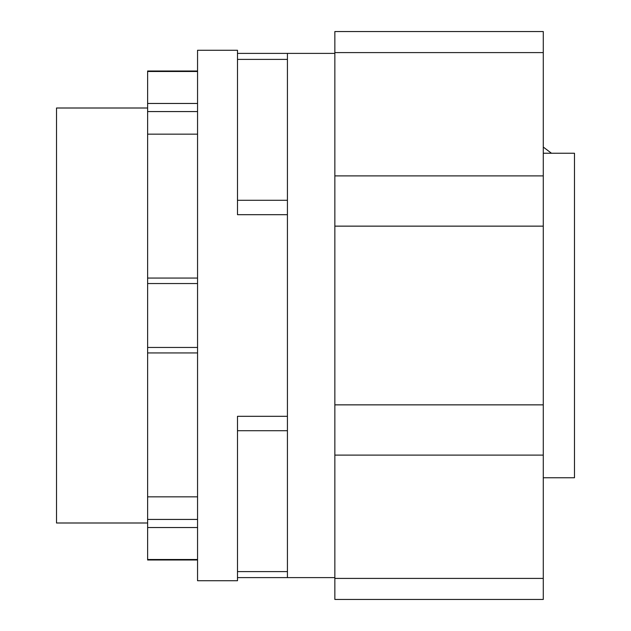<?xml version="1.0" encoding="UTF-8"?>
<svg xmlns="http://www.w3.org/2000/svg" width="631" height="631" viewBox="0 0 631 631"><rect width="100%" height="100%" fill="white"/><g stroke="black" fill="none" stroke-linecap="round" stroke-linejoin="round"><path stroke-width="0.95" d="M334.848 53.39L287.42 53.39L287.42 416.318L237.493 416.318L237.493 430.713L287.42 430.713L287.42 416.318M287.42 430.713L287.42 571.607L237.493 571.607L237.493 430.713M334.848 577.61L287.42 577.61L287.42 571.607M287.42 214.682L237.493 214.682L237.493 50.275L197.55 50.275L197.55 580.725L237.493 580.725L237.493 571.607M287.42 200.287L237.493 200.287M287.42 577.61L237.493 577.61M287.42 53.39L237.493 53.39M287.42 59.393L237.493 59.393M147.622 522.996L56.514 522.996L56.514 108.004L147.622 108.004M147.622 559.997L197.55 559.997L147.622 559.997L147.622 103.46L197.55 103.46L197.55 71.5L147.622 71.5L147.622 103.46M147.622 71.5L147.622 71.003L197.55 71.003M147.622 283.548L197.55 283.548L197.55 347.452L147.622 347.452M147.622 527.54L197.55 527.54L197.55 559.5L147.622 559.5M147.622 496.842L197.55 496.842M147.622 134.158L197.55 134.158M147.622 352.942L197.55 352.942M147.622 278.058L197.55 278.058M543.283 153.246L574.486 153.246L574.486 477.754L543.283 477.754M543.291 147.07L551.478 153.246M334.848 578.406L334.848 599.45L543.283 599.45L543.283 578.406L334.848 578.406L334.848 455.117L543.283 455.117L543.283 578.406M334.848 52.594L543.283 52.594L543.283 31.55L334.848 31.55L334.848 455.117M334.848 404.857L543.283 404.857L543.283 455.117M334.848 226.143L543.283 226.143L543.283 404.857M334.848 175.883L543.283 175.883L543.283 226.143M543.283 52.594L543.283 175.883M147.622 111.569L197.55 111.569M147.622 519.431L197.55 519.431"/></g></svg>
